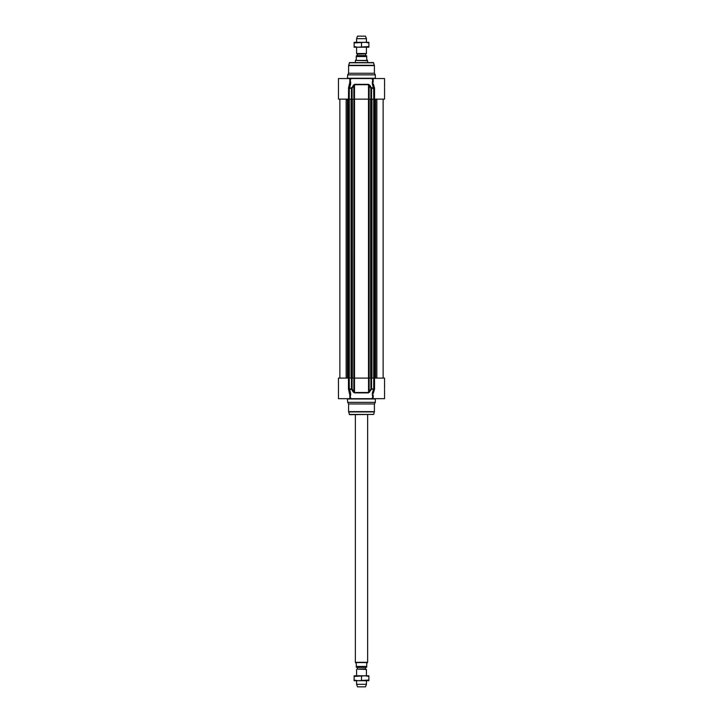 <?xml version="1.0" encoding="UTF-8"?>
<svg xmlns="http://www.w3.org/2000/svg" width="723" height="723" viewBox="0 0 723 723"><rect width="100%" height="100%" fill="white"/><g stroke="black" fill="none" stroke-linecap="round" stroke-linejoin="round"><path stroke-width="1.08" d="M368.875 47.212L354.125 47.212L354.125 46.552L357.813 47.212L368.875 46.552L368.875 47.212M354.125 42.295L368.875 42.295L368.875 42.955L365.187 42.295L354.125 42.955L354.125 42.295M368.875 46.552L368.875 42.955M361.5 46.552L361.5 42.955M354.125 46.552L354.125 42.955M368.875 680.705L354.125 680.705L354.125 680.045L357.813 680.705L368.875 680.045L368.875 680.705M354.125 675.788L368.875 675.788L368.875 676.448L365.187 675.788L354.125 676.448L354.125 675.788M368.875 680.045L368.875 676.448M361.5 680.045L361.5 676.448M354.125 680.045L354.125 676.448M357.352 668.892L357.352 667.437L365.648 667.437L365.648 668.892L357.225 669.1L366.416 669.471L357.225 669.1M366.724 667.184L366.724 666.452L356.276 666.452L356.276 667.184L366.724 667.184L366.724 663.624L367.492 662.575L355.508 662.575L356.276 663.624L356.276 667.184L357.352 667.437M367.646 414.65L367.646 662.313L355.355 662.313L355.355 414.65M366.416 680.705L366.416 684.32L356.584 684.32L356.584 680.705M356.584 675.788L356.584 669.471M366.416 684.32L365.495 686.85L357.505 686.85L356.584 684.32M357.108 55.816L357.352 54.108L356.584 53.529L366.416 53.529L366.416 47.212M366.724 55.816L366.724 56.548L366.724 55.816L356.276 55.816L356.276 56.548L356.276 55.816M356.276 59.376L355.508 60.425L367.492 60.425L366.724 59.376L366.724 56.548L356.276 56.548L356.276 59.376M355.508 60.425L367.646 60.687L367.646 62.576M355.355 60.687L355.355 62.576M366.416 38.681L365.495 36.15L357.505 36.15L356.584 38.681L366.416 38.681L366.416 42.295M356.584 38.681L356.584 42.295M356.584 47.212L356.584 53.529M349.227 99.132L349.326 87.908L348.594 87.528L349.824 82.305L349.824 78.545L338.454 78.545L338.454 99.132L352.101 99.132L352.101 88.278L351.495 87.908L352.101 88.278L354.46 84.708L368.54 84.708L370.899 88.278L371.505 87.908L370.899 88.278L370.899 99.132L384.546 99.132L384.546 88.378M370.899 99.132L369.146 99.132L369.119 378.093L368.54 378.093L368.54 392.508L354.46 392.508L352.101 388.938L351.495 389.317L352.101 388.938L352.101 378.093L338.454 378.093L338.454 398.671L351.125 398.671A3931.087 1233.384 -109.6 0 1 350.149 396.909A0.615 0.479 36.2 0 0 349.824 396.755M368.495 84.329L368.54 99.132L369.146 99.132L369.146 85.549L369.733 85.178L368.495 84.329L354.505 84.329L351.495 87.908L349.326 87.908C350.782 84.989 351.053 82.458 350.149 80.316L350.149 80.316A3931.087 1233.384 -70.4 0 1 351.125 78.545L371.875 78.545A3931.087 1233.384 70.4 0 1 372.851 80.316A0.615 0.479 -143.8 0 0 373.176 80.461M368.54 99.132L354.46 99.132L354.505 84.329M353.267 85.178L353.854 85.549L353.854 99.132L354.46 99.132M352.101 378.093L353.854 378.093L353.881 99.132L352.101 99.132M384.546 87.474L384.546 78.545L371.875 78.545M374.55 99.132L374.55 88.278L373.294 83.787M349.824 78.545L350.185 78.545A4339.961 3068.819 90 0 0 349.824 79.196M347.673 78.238L375.327 78.238L375.327 74.858L347.673 74.858L347.365 78.545M373.176 80.226L372.851 80.316C371.947 82.476 372.218 84.998 373.674 87.908L373.773 99.132M369.733 85.178L371.505 87.908L374.406 87.528M373.176 82.305L373.176 78.545M348.594 87.528L348.45 99.132M348.603 87.51L349.733 83.588M348.594 65.603A1.229 1.229 0 0 1 348.64 65.278L349.598 62.576L373.402 62.576L374.406 65.603L348.594 65.603L348.594 73.267L374.406 73.267L375.327 74.858M347.673 74.858L348.594 73.267M354.505 392.887L354.46 378.093L353.854 378.093L353.854 391.667L353.267 392.047L354.505 392.887L368.495 392.887L371.505 389.317L370.899 388.938L373.674 389.317C372.218 392.237 371.947 394.758 372.851 396.909L372.851 396.909A3931.087 1233.384 109.6 0 1 371.875 398.671L351.125 398.671M354.46 378.093L368.54 378.093M368.495 392.887L369.146 391.667L369.146 378.093L370.899 378.093L370.899 388.938L369.146 391.667L369.733 392.047M384.546 388.838L384.546 378.093L370.899 378.093M373.294 393.439L374.55 388.938L374.55 378.093M373.176 394.921L373.176 398.671L384.546 398.671L384.546 389.76M373.176 398.671L372.815 398.671A4339.961 3068.819 -90 0 0 373.176 398.03M347.673 398.979L375.327 398.979L375.327 402.359L347.673 402.359L347.365 398.671M349.824 394.993L349.824 398.671M349.824 396.999L350.149 396.909C351.053 394.749 350.782 392.218 349.326 389.317L349.227 378.093M348.45 378.093L348.45 388.938L349.824 394.921M353.267 392.047L351.495 389.317L348.594 389.688M373.773 378.093L373.674 389.317L374.406 389.688M349.299 414.424L373.701 414.424L349.598 414.65L348.64 411.938A1.229 1.229 0 0 1 348.594 411.622L348.594 403.958L347.673 402.359M375.327 402.359L374.406 403.958L348.594 403.958M370.646 99.132L370.646 378.093M368.486 99.132L368.486 378.093M354.514 99.132L354.514 378.093M352.354 99.132L352.354 378.093M352.137 99.132L352.137 378.093M351.351 99.132L351.351 378.093M351.089 99.132L351.089 378.093M349.317 99.132L349.317 378.093M349.146 99.132L349.146 378.093M348.495 99.132L348.495 378.093L348.504 99.132M348.242 99.132L348.242 378.093M348.07 99.132L348.07 378.093M347.799 99.132L347.799 378.093M347.429 99.132L347.429 378.093M346.163 99.132L346.163 378.093M376.837 99.132L376.837 378.093M375.571 99.132L375.571 378.093M375.201 99.132L375.201 378.093M374.93 99.132L374.93 378.093M374.758 99.132L374.758 378.093M374.505 99.132L374.505 378.093L374.496 99.132M373.854 99.132L373.854 378.093M373.683 99.132L373.683 378.093M371.911 99.132L371.911 378.093M371.649 99.132L371.649 378.093M370.863 378.093L370.863 99.132M357.352 54.108L365.775 53.9L357.225 53.9M365.648 54.108L365.648 55.563L357.352 55.563M373.176 79.196A4339.961 3068.819 -90 0 0 372.815 78.545M374.55 88.278L371.559 88.278L371.559 99.132M348.45 88.278L351.441 88.278L351.441 99.132M348.64 65.278L374.36 65.278M349.299 62.802L373.701 62.802M349.824 398.03A4339.961 3068.819 90 0 0 350.185 398.671M348.45 388.938L351.441 388.938L351.441 378.093M371.559 378.093L371.559 388.938L374.55 388.938M374.406 403.958L374.406 411.622L348.594 411.622M373.701 414.424L374.36 411.938L348.64 411.938M351.044 378.093L351.044 99.132M339.873 378.093L339.873 99.132M383.127 378.093L383.127 99.132M371.956 378.093L371.956 99.132M366.416 669.471L366.416 675.788M365.775 53.9L366.416 53.529M374.406 73.267L374.406 65.603"/></g></svg>
